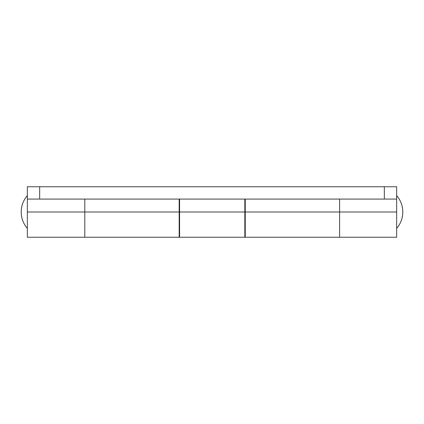 <?xml version="1.0" encoding="UTF-8"?>
<svg xmlns="http://www.w3.org/2000/svg" width="424" height="424" viewBox="0 0 424 424"><rect width="100%" height="100%" fill="white"/><g stroke="black" fill="none" stroke-linecap="round" stroke-linejoin="round"><path stroke-width="0.64" d="M245.236 237.233L245.236 199.073L245.236 212L339.608 212L339.608 199.073L339.608 212L244.828 212L245.236 212L245.236 237.233L339.608 237.233L339.608 212L339.608 237.233L339.608 236.751L339.608 237.233L396.647 237.233L396.647 212L339.608 212L396.647 212L396.647 199.073L396.647 237.233M179.585 237.233L179.585 199.073L179.585 212L179.172 212L179.585 212L179.585 237.233L244.828 237.233L244.828 212L179.585 212L244.828 212L244.828 199.073L244.828 237.233M402.8 212A24.963 24.963 0 0 0 396.647 195.586C400.68 200.314 402.731 205.788 402.8 212C402.731 218.212 400.68 223.687 396.647 228.414A24.963 24.963 0 0 0 402.8 212M21.2 212C21.269 205.788 23.32 200.314 27.353 195.586A24.963 24.963 0 0 0 27.353 228.414C23.32 223.687 21.269 218.212 21.2 212M84.8 199.073L84.8 237.233L179.172 237.233L179.172 212L84.8 212L84.8 237.233L84.8 212L27.353 212L27.353 199.073L39.665 199.073L39.665 186.767L27.353 186.767L27.353 199.073L384.335 199.073L384.335 186.767L384.335 199.073L39.665 199.073L39.665 186.767L396.647 186.767L396.647 199.073L396.647 186.767L27.353 186.767L27.353 237.233L84.8 237.233L84.8 212L27.353 212L27.353 237.233M339.608 212L339.608 199.073M179.172 237.233L179.172 199.073L179.172 212L84.8 212M384.335 199.073L396.647 199.073L384.335 199.073M179.172 224.312L179.585 224.312M244.828 224.312L245.236 224.312M179.172 199.688L179.585 199.688M244.828 199.688L245.236 199.688"/></g></svg>
